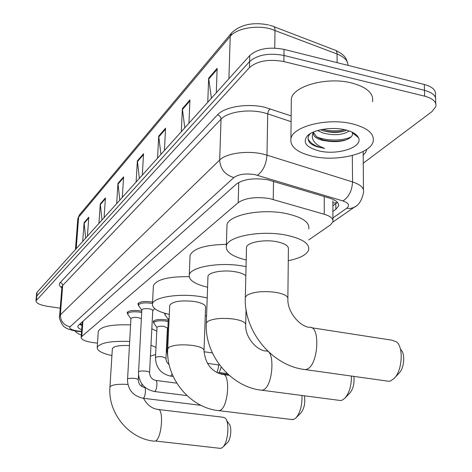 <?xml version="1.0" encoding="UTF-8"?>
<svg xmlns="http://www.w3.org/2000/svg" width="472" height="472" viewBox="0 0 472 472"><rect width="100%" height="100%" fill="white"/><g stroke="black" fill="none" stroke-linecap="round" stroke-linejoin="round"><path stroke-width="0.71" d="M153.754 322.647L153.229 321.55C154.716 319.662 158.875 319.072 165.707 319.774L168.233 320.287M127.658 313.732L127.127 312.594C128.59 310.653 132.791 310.051 139.718 310.777L141.753 311.166M138.957 306.139L137.889 303.797C139.429 301.738 143.759 301.089 150.887 301.85L152.544 302.163M308.717 239.918L330.306 225.008L332.925 221.852C333.562 218.778 330.671 216.247 324.252 214.247L269.659 198.588C255.871 196.535 245.387 197.886 238.207 202.641L81.792 336.459L81.143 337.427C81.497 340.023 86.305 341.852 95.568 342.908L97.492 343.079M166.946 337.834L167.424 337.509M165.442 315.443L164.409 313.166M332.896 211.421L335.84 209.332L338.501 206.04C339.132 202.883 336.282 200.281 329.94 198.24L267.848 179.802C254.048 177.684 243.564 179.1 236.401 184.056L78.458 325.296L77.827 326.282C77.65 327.485 78.942 328.636 81.703 329.721M60.233 308.198L47.483 306.304C39.984 305.03 36.149 303.207 35.984 300.829L249.452 67.602C257.411 60.835 268.887 58.823 283.873 61.561L424.67 96.176C432.971 98.471 436.7 101.934 435.851 106.572L432.01 111.575L363.145 163.3M36.645 293.295L37.123 292.174L249.747 55.543C257.677 48.663 269.105 46.604 284.032 49.377L424.287 84.459L424.481 90.305C432.765 92.618 436.488 96.111 435.638 100.784C436.488 96.111 432.765 92.618 424.481 90.305L283.949 55.454L424.481 90.305L424.67 96.176M249.747 55.543L249.6 61.561C257.547 54.734 268.993 52.699 283.949 55.454C268.993 52.699 257.547 54.734 249.6 61.561L36.781 296.068L249.6 61.561L249.452 67.602M36.303 297.183L36.781 296.068L36.326 296.935L35.984 300.829M82.004 325.58L79.538 324.329M337.445 202.317L332.884 205.892M85.656 238.159L84.099 222.66L82.7 241.452M87.42 236.201L88.807 217.197L84.099 222.66M101.981 219.993L100.288 203.886L98.925 223.398M104.076 217.663L105.427 197.927L100.288 203.886M119.811 200.152L117.965 183.378L116.655 203.662M122.295 197.385L123.593 176.852L117.965 183.378M211.391 98.229L208.665 78.187L207.763 102.265M216.3 92.766L217.149 68.351L208.665 78.187M184.806 127.818L182.351 108.707L181.307 131.712M188.942 123.216L189.945 99.899L182.351 108.707M160.928 154.385L158.71 136.125L157.554 158.149M164.421 150.503L165.548 128.195L158.71 136.125M139.376 178.381L137.358 160.893L136.107 182.015M142.32 175.1L143.541 153.719L137.358 160.893M424.287 84.459C432.558 86.783 436.276 90.305 435.432 95.02L435.526 97.615M312.836 156.35C297.266 152.633 289.961 146.727 290.911 138.626C292.669 126.419 327.45 117.605 352.236 123.806C367.576 127.829 374.556 133.729 373.175 141.5C370.461 154.049 336.713 161.943 312.836 156.35M291.289 102.902L291.33 98.896C293.082 85.939 327.403 76.505 351.864 83.013C367.009 87.243 373.901 93.485 372.55 101.734M320.494 129.794L323.143 130.768C332.223 133.122 340.058 132.927 346.654 130.178M317.562 130.543L323.143 133.08C334.471 135.753 343.144 135.039 349.156 130.95M313.39 132.355L316.641 136.88L323.137 140.042L328.63 141.258C337.185 142.214 344.047 141.258 349.203 138.39C351.976 136.668 352.997 134.774 352.259 132.709M328.63 141.258L323.137 140.503C316.146 138.768 312.895 136.066 313.378 132.408L313.508 131.983M345.008 129.776C352.189 131.499 356.661 134.113 358.431 137.606C363.552 147.063 337.875 155.5 319.337 150.981C306.287 147.512 302.304 142.461 307.396 135.824C313.219 129.653 331.804 126.585 345.008 129.776M310.281 133.623C307.313 136.963 307.355 140.225 310.405 143.399L313.319 145.264L317.048 146.78L324.594 148.409L320.842 146.833C313.337 142.963 310.812 138.131 313.272 132.337M323.267 130.809C331.067 132.384 338.371 132.378 345.179 130.785M322.636 139.883C331.055 141.665 338.884 141.647 346.112 139.824M355.204 135.045L355.693 134.331M322.287 129.434C330.146 131.204 337.645 131.299 344.784 129.723M316.464 136.744C326.205 141.163 343.539 141.016 351.239 136.803M354.578 134.549L355.151 133.924M308.104 139.01C310.523 143.63 316.022 146.762 324.594 148.409M386.391 380.945L388.94 381.305L390.674 380.874L394.108 378.461C402.168 370.933 403.79 347.923 396.745 342.011L391.943 340.188L311.561 327.739M287.873 297.926L288.404 249.216C288.882 245.924 284.94 243.41 276.592 241.676C263.995 239.186 247.281 242.348 246.514 247.222L246.484 248.478M246.207 259.972C232.248 256.597 225.622 251.918 226.348 245.941C227.634 236.419 260.733 230.035 285.707 235.05C302.062 238.519 309.715 243.458 308.67 249.865C306.806 254.727 300.009 258.332 288.28 260.674M226.902 227.392L226.979 224.955C228.277 215.025 261.158 208.311 285.967 213.497C302.204 217.09 309.809 222.223 308.771 228.908M400.828 349.681C405.359 353.54 404.327 368.148 399.159 372.998L394.651 377.877M338.743 400.286L340.684 400.539L342.07 400.197L344.814 398.279C349.286 393.07 351.487 385.665 351.422 376.054M245.835 275.801C243.924 274.02 240.395 272.668 235.239 271.748C223.545 269.612 208.559 272.185 207.969 276.321L207.94 277.229M207.586 287.23C194.83 284.179 188.717 280.12 189.248 275.046C190.228 266.957 219.881 261.771 243.045 266.072L246.054 266.639M189.986 257.157L190.057 255.399C193.266 248.449 205.379 244.767 226.395 244.36M353.852 376.396C354.578 383.293 353.245 388.834 349.864 393.011L345.062 398.02M291.283 419.472L293.826 419.378L295.979 417.879C300.286 412.687 302.281 405.224 301.95 395.477M204.04 350.065L205.568 307.343C205.762 304.823 202.022 302.871 194.34 301.49C180.965 300.08 172.77 301.319 169.743 305.201L169.713 305.844M169.312 314.435C157.701 311.715 152.078 308.228 152.45 303.968C153.17 297.177 179.608 293.023 200.954 296.676L207.208 297.903M153.335 286.911L153.4 285.666C156.586 279.424 168.51 276.427 189.172 276.686M206.577 315.703L205.261 315.892M304.369 395.796C305.455 402.746 304.322 408.427 300.959 412.847L295.979 417.879M219.686 448.294L221.309 448.211L222.755 447.214C228.182 442.529 229.829 421.673 225.103 418.027L223.097 417.248L158.521 409.519M129.369 345.587C119.581 345.156 113.911 346.159 112.365 348.596L112.348 348.95M111.929 355.575C101.922 353.357 97.014 350.649 97.197 347.463C99.981 342.784 110.79 340.79 129.611 341.462M98.253 331.928L98.294 331.25C101.085 326.353 111.846 324.24 130.573 324.913M150.975 345.197L155.984 347.433M155.636 354.466L150.409 356.159M151.825 328.783L156.804 331.114M226.454 420.068L228.997 423.903C232.047 426.293 231.003 439.579 227.51 442.606L222.755 447.214M141.812 310.074L141.818 309.903C142.691 308.765 145.128 308.405 149.14 308.83C151.577 309.254 152.786 309.856 152.763 310.641L149.559 372.55M138.55 302.947L138.432 305C139.871 303.077 143.936 302.469 150.621 303.183L152.474 303.543M130.933 318.718L130.945 318.571C131.771 317.491 134.131 317.16 138.03 317.562L141.34 318.683M128.124 314.818L127.652 313.774C129.027 311.957 132.962 311.39 139.458 312.069L141.677 312.517M168.274 319.308L169.129 318.441M218.353 364.856L218.506 367.063L217.037 372.638M164.993 313.337L164.94 314.358L165.654 313.526M221.197 367.074L219.321 372.514L227.215 373.582M156.987 327.527L156.993 327.373C157.831 326.329 160.173 325.999 164.02 326.388L167.412 328.016L165.991 358.189M154.202 323.692L153.748 322.695C155.14 320.936 159.046 320.382 165.454 321.037L168.168 321.621M81.32 335.026C78.01 333.787 75.962 332.453 75.178 331.019M273.53 181.325L273.241 199.455M81.798 322.311L82.234 322.376L82.181 323.19M337.026 202.765L332.872 202.889M238.749 182.434L238.207 202.641M324.252 196.535L324.252 214.247M82.889 321.332L81.792 336.459M332.913 217.905L346.637 208.311C350.041 205.479 348.796 203.025 342.89 200.936L255.01 174.646C245.711 173.2 238.661 174.174 233.858 177.56L70.08 326.795C68.924 328.53 71.402 329.928 77.52 330.978L81.579 331.397M59.566 316.529L60.351 314.842L219.686 160.008C225.946 153.441 246.52 150.379 262.102 153.872L266.981 155.14L267.724 113.835L262.916 112.501C247.54 108.814 227.233 112.141 221.032 119.162L62.688 285.442L61.903 287.236M61.85 287.902C59.265 286.032 58.74 284.227 60.28 282.48L217.533 114.826C219.716 115.528 220.884 116.973 221.032 119.162L219.686 160.008C220.294 169.023 225.02 174.876 233.858 177.56M79.001 331.539L79.367 331.191M217.533 114.826C224.442 106.861 247.357 103.055 264.686 107.244L291.153 115.894M366.856 149.294L365.676 152.356L363.045 155.253M283.873 61.561L284.032 49.377M36.444 299.974L37.123 292.174M257.435 175.254C263.051 171.124 266.232 164.421 266.981 155.14L352.543 181.921L352.307 155.518M342.89 200.936C348.79 197.16 352.006 190.824 352.543 181.921C360.732 184.676 364.39 188.175 363.505 192.411C361.935 200.281 358.779 205.279 354.047 207.385L355.858 206.175M363.469 189.691L363.174 151.488M291.094 121.676L267.724 113.835L268.444 110.873L270.102 108.761M70.08 326.795C63.738 325.243 60.493 321.261 60.351 314.842L62.699 285.153L61.867 283.288L60.28 282.48M346.637 208.311L350.525 208.471L354.047 207.385L332.86 222.058M335.816 203.786L335.84 209.332M348.012 65.378C347.947 60.717 344.3 56.923 337.079 53.997L270.432 28.822C255.759 24.845 236.277 28.603 230.218 36.373L231.758 32.733C240.72 24.497 252.986 21.901 268.562 24.939M269.565 25.205L272.562 26.161C274.161 26.208 274.981 27.577 275.017 30.267L274.728 48.085M337.114 62.652L337.079 53.997C336.984 51.377 336.088 50.014 334.4 49.914L273.99 26.709M231.091 33.53L79.892 214.371L77.768 219.344M228.914 78.73L230.218 36.373L78.617 217.167L76.21 248.673M137.381 161.695L143.494 154.621M158.745 136.963L165.501 129.133M182.393 109.581L189.903 100.878M208.712 79.101L217.114 69.378M117.988 184.151L123.54 177.72M100.3 204.624L105.368 198.759M84.11 223.374L88.748 217.999M246.514 247.222L245.322 297.212C243.611 331.261 272.149 366.183 305.496 369.629L307.06 369.157C318.712 364.762 320.571 324.453 309.119 327.361C299.443 326.069 287.407 311.962 287.861 299.171C288.339 296.233 284.333 293.962 275.854 292.375C263.329 290.787 253.753 291.708 247.127 295.13L245.322 297.212L245.298 298.345M388.94 381.305L303.201 369.305M207.969 276.321L206.317 323.054C204.376 354.85 230.867 387.252 262.054 390.267L263.293 389.89C273.329 386.167 275.323 348.454 265.459 351.009C256.089 349.888 245.115 336.99 245.7 325.096C246.018 322.512 242.107 320.506 233.953 319.084C222.253 317.691 213.521 318.458 207.751 321.391L206.317 323.054L206.288 323.875M340.684 400.539L260.32 390.031M169.743 305.201L167.719 348.643C165.607 378.166 190.057 408.062 219.067 410.675L220.04 410.38C228.584 407.277 230.69 372.178 222.282 374.396C211.362 371.517 205.273 363.623 204.016 350.702C204.205 348.454 200.405 346.702 192.611 345.439C181.744 344.23 173.82 344.861 168.834 347.333L167.69 349.221M292.734 419.649L217.781 410.516M127.877 384.444C119.51 383.931 113.781 384.485 110.678 386.114L109.941 386.987C107.669 413.041 129.051 439.155 154.727 441.208L153.943 441.119M143.565 398.297C146.957 404.728 151.665 408.439 157.683 409.419C164.12 407.643 161.908 438.736 155.376 441.013L220.577 448.388M141.818 309.903L138.597 371.741C139.93 370.992 142.343 370.797 145.842 371.151C148.332 371.523 149.571 372.042 149.553 372.697C149.866 376.88 151.884 379.453 155.612 380.408C157.831 379.759 157.028 390.379 154.769 391.424L154.161 391.489M130.945 318.571L127.587 378.969C128.862 378.255 131.204 378.072 134.62 378.414C137.069 378.774 138.29 379.27 138.284 379.895C138.567 383.972 140.538 386.474 144.184 387.388C146.296 386.769 145.488 397.153 143.346 398.138L142.786 398.197M166.822 350.342L167.678 349.546M155.465 357.853L155.672 357.428C156.975 356.684 159.27 356.484 162.557 356.832L165.985 358.337C165.955 360.814 167.005 362.891 169.123 364.555M172.156 374.131L170.811 376.054L170.303 376.066M82.087 324.482L80.004 323.91M332.866 200.812L332.919 220.046M82.275 321.88L81.143 337.427M61.909 287.171L61.614 286.457L61.938 286.805L59.602 316.104C58.062 317.06 62.982 327.444 65.03 327.202C66.517 328.724 70.487 330.087 76.942 331.297L81.556 331.775M435.739 103.427L435.638 100.784M338.489 204.152L338.501 206.04M335.946 50.522C345.528 55.377 345.793 58.074 347.587 62.699M75.455 249.511L77.803 218.813L79.42 214.925M36.663 293.047L36.326 296.935M290.911 138.626L291.33 98.896M352.259 132.703L358.431 137.606M309.779 133.942L307.396 135.824M226.348 245.941L226.979 224.955M189.248 275.046L190.057 255.399M267.305 351.274L268.007 351.374M246.065 309.372L245.717 324.193M152.45 303.968L153.4 285.666M223.657 374.585L229.126 375.317M112.365 348.596L109.941 386.987M97.197 347.463L98.294 331.25M141.942 384.013L141.812 386.509M141.806 310.128L138.449 305.431M138.402 372.013C138.809 382.721 144.172 389.229 154.486 391.53L186.971 395.613M152.757 310.753L154.68 308.605M155.943 380.45L176.758 383.14M130.933 318.771L127.67 314.175M127.652 313.774L127.77 311.786M127.416 379.217C127.788 389.666 133.01 396.008 143.087 398.238L201.031 405.354M138.526 375.429L138.29 379.765M144.491 387.429L145.223 387.524M204.016 351.746L212.394 352.932M207.373 363.351L219.61 365.027M168.286 319.137L166.828 350.183L167.938 357.316M168.274 319.349L164.952 314.765M219.533 372.455L217.763 372.986M156.993 327.373L155.471 357.711C155.896 367.765 160.946 373.895 170.622 376.107L173.165 376.444M156.981 327.568L153.76 323.072M153.748 322.695L153.848 320.783M167.407 328.105L167.89 327.556M228.472 374.738L218.837 373.44"/></g></svg>
